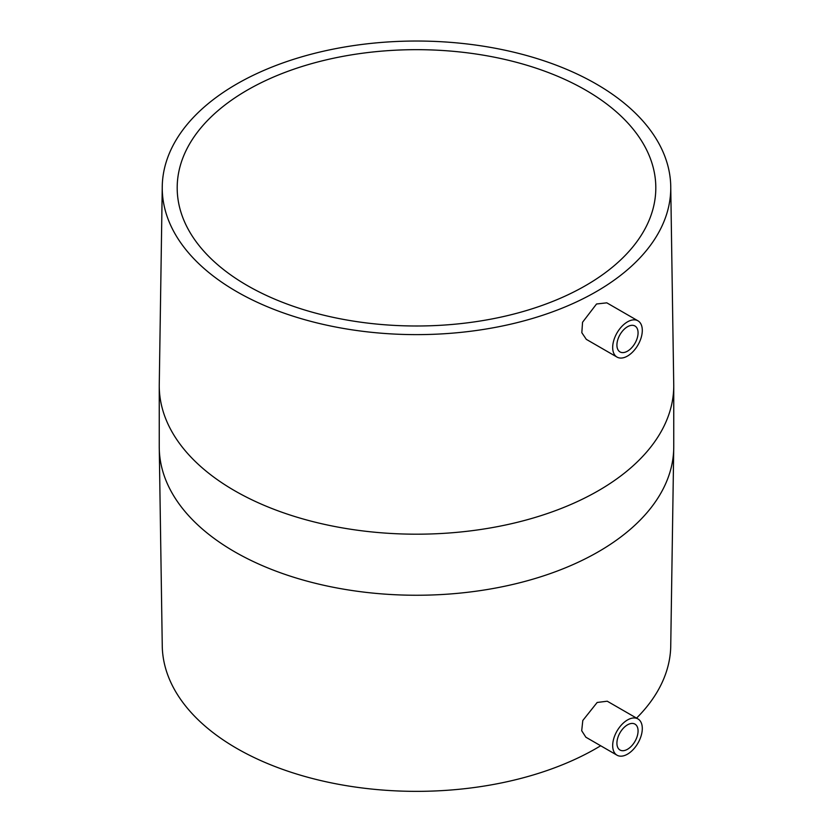 <?xml version="1.0" encoding="UTF-8"?>
<svg xmlns="http://www.w3.org/2000/svg" width="833" height="833" viewBox="0 0 833 833"><rect width="100%" height="100%" fill="white"/><g stroke="black" fill="none" stroke-linecap="round" stroke-linejoin="round"><path stroke-width="1.25" d="M627.488 724.856A14.952 8.632 -60 0 1 634.965 724.116A14.952 8.632 -60 0 1 637.266 736.101A14.952 8.632 -60 0 1 627.488 749.284A14.952 8.632 -60 0 1 620.012 750.023A14.952 8.632 -60 0 1 617.722 738.038A14.952 8.632 -60 0 1 627.488 724.856M627.488 754.167A20.94 12.089 -60 0 1 617.024 755.198A20.94 12.089 -60 0 1 613.806 738.423A20.94 12.089 -60 0 1 627.488 719.972A20.94 12.089 -60 0 1 637.963 718.931A20.94 12.089 -60 0 1 641.171 735.716A20.94 12.089 -60 0 1 627.488 754.167M617.024 755.198L585.87 737.215L581.705 730.728L582.798 720.493L597.167 702.469L607.247 701.209L637.963 718.931M636.547 718.119A254.263 146.795 0 0 0 670.721 647.126L673.751 446.727A257.251 148.524 0 0 1 514.95 583.943A257.251 148.524 0 0 1 234.594 551.748A257.251 148.524 0 0 1 159.249 446.727L162.279 647.126A254.263 146.795 0 0 0 236.707 748.367A254.263 146.795 0 0 0 600.676 745.764M617.024 357.086L586.307 339.354L581.83 332.7L582.548 322.256L596.543 303.993L606.809 302.837L637.963 320.82A20.94 12.089 -60 0 1 641.171 337.604A20.94 12.089 -60 0 1 627.488 356.055A20.94 12.089 -60 0 1 617.024 357.086A20.94 12.089 -60 0 1 613.806 340.312A20.94 12.089 -60 0 1 627.488 321.861A20.94 12.089 -60 0 1 637.963 320.82M236.707 291.633A254.263 146.795 0 0 0 515.846 322.954A254.263 146.795 0 0 0 670.721 185.27A254.263 146.795 0 0 0 596.293 84.029A254.263 146.795 0 0 0 321.257 51.719A254.263 146.795 0 0 0 162.279 185.27A254.263 146.795 0 0 0 236.707 291.633M247.286 285.532A239.31 138.163 0 0 0 508.078 315.478A239.31 138.163 0 0 0 655.81 187.831A239.31 138.163 0 0 0 585.714 90.141A239.31 138.163 0 0 0 324.922 60.184A239.31 138.163 0 0 0 177.19 187.831A239.31 138.163 0 0 0 247.286 285.532M627.488 351.162A14.952 8.632 -60 0 1 620.012 351.911A14.952 8.632 -60 0 1 617.722 339.926A14.952 8.632 -60 0 1 627.488 326.744A14.952 8.632 -60 0 1 634.965 326.005A14.952 8.632 -60 0 1 637.266 337.99A14.952 8.632 -60 0 1 627.488 351.162M162.279 185.27L159.249 385.669A257.251 148.524 0 0 0 234.594 490.689A257.251 148.524 0 0 0 514.95 522.885A257.251 148.524 0 0 0 673.751 385.669L673.751 446.727M670.721 185.27L673.751 385.669M159.249 446.727L159.249 385.669"/></g></svg>
